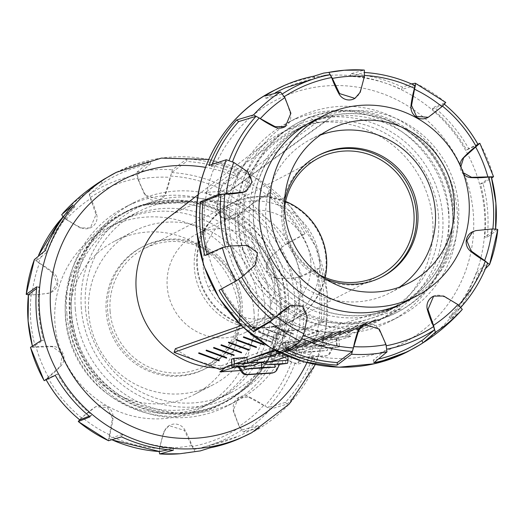<?xml version="1.0" encoding="UTF-8"?>
<svg xmlns="http://www.w3.org/2000/svg" width="524" height="524" viewBox="0 0 524 524"><rect width="100%" height="100%" fill="white"/><g stroke="black" fill="none" stroke-linecap="round" stroke-linejoin="round"><path stroke-width="0.39" stroke-dasharray="2.62 1.97" d="M497.761 229.695L487.274 237.182A111.743 109.385 62.5 0 0 484.733 237.038A144.041 140.995 62.5 0 0 485.047 210.301A144.041 140.995 62.5 0 0 480.456 183.878L491.316 176.955M487.274 237.182L487.274 237.182A146.622 143.524 62.5 0 0 487.582 210.137A146.622 143.524 62.5 0 0 482.945 183.407L491.656 178.114M480.456 183.885L480.456 183.878A111.743 109.385 62.5 0 0 482.945 183.407L482.945 183.407M461.127 310.745L451.066 318.959A146.622 143.524 62.5 0 0 478.746 273.436L485.414 268.701M477.855 144.159L468.705 148.633A146.622 143.524 62.5 0 0 434.023 107.151L445.655 102.462A143 139.98 62.5 0 0 415.29 83.211M411.432 83.925L402.458 87.135A146.622 143.524 62.5 0 0 350.667 73.792L364.298 70.072M463.052 172.625L460.76 166.868M207.111 254.369A144.041 140.995 62.5 0 0 207.288 255.031A111.743 109.385 62.5 0 0 204.792 255.502M207.288 255.031L225.287 246.961L229.06 246.267A111.743 109.385 -117.5 0 1 246.666 245.73A11.587 11.338 -117.5 0 1 254.651 265.229A111.743 109.385 -117.5 0 1 241.682 277.085L238.538 279.312L221.148 288.881A144.041 140.995 62.5 0 0 221.266 289.097M219.032 290.276A111.743 109.385 62.5 0 0 221.148 288.881L221.148 288.881M290.073 305.721A11.587 11.338 -117.5 0 1 306.73 317.564A111.743 109.385 -117.5 0 1 303.245 335L301.752 338.419L286.163 349.37A144.041 140.995 62.5 0 0 287.938 350.189M285.285 351.774A111.743 109.385 62.5 0 0 286.163 349.37L286.163 349.37M363.427 324.625A11.587 11.338 -117.5 0 1 378.714 329.452A111.743 109.385 -117.5 0 1 386.057 345.801L386.574 349.22L373.219 360.237A144.041 140.995 62.5 0 0 379.507 358.848M373.913 362.732A111.743 109.385 62.5 0 0 373.219 360.237L373.219 360.237M417.982 342.951A144.041 140.995 62.5 0 0 421.774 340.58A111.743 109.385 62.5 0 0 421.781 340.593M421.774 340.58L423.163 339.709M432.994 296.453A11.587 11.338 -117.5 0 1 443.108 296.348A111.743 109.385 -117.5 0 1 458.474 305.374L460.589 307.588L449.068 317.328A144.041 140.995 62.5 0 0 476.427 272.329A111.743 109.385 62.5 0 0 478.746 273.436L478.746 273.436M451.066 318.959L451.066 318.959A111.743 109.385 62.5 0 0 449.068 317.328L449.068 317.328M476.427 272.329L487.608 263.159M472.196 231.975A11.587 11.338 -117.5 0 1 475.327 230.901A111.743 109.385 -117.5 0 1 492.835 229.158L495.54 229.433L484.733 237.038M212.279 164.078A144.041 140.995 62.5 0 0 211.31 166.586A111.743 109.385 62.5 0 0 208.991 165.479M275.401 92.735A144.041 140.995 62.5 0 0 265.969 98.335A111.743 109.385 62.5 0 0 264.712 96.069M314.276 77.821A111.743 109.385 62.5 0 0 314.518 78.672A144.041 140.995 62.5 0 0 285.403 87.829M402.458 87.135L402.458 87.135A111.743 109.385 62.5 0 0 401.574 89.538A144.041 140.995 62.5 0 0 350.379 76.347A111.743 109.385 62.5 0 0 350.667 73.792L350.667 73.792M468.705 148.633L468.705 148.633A111.743 109.385 62.5 0 0 466.589 150.028A144.041 140.995 62.5 0 0 432.307 109.025A111.743 109.385 62.5 0 0 434.023 107.151L434.023 107.151M478.071 144.598L466.589 150.028M432.307 109.025L444.221 104.112L442.439 106.084A111.743 109.385 -117.5 0 1 428.678 117.003A11.587 11.338 -117.5 0 1 427.63 117.618M414.851 85.491L401.574 89.538M350.379 76.347L364.304 72.469L364.298 75.417A111.743 109.385 -117.5 0 1 359.654 92.552A11.587 11.338 -117.5 0 1 354.283 98.715M324.841 75.43L314.518 78.672M265.969 98.335L282.095 94.104L284.08 96.802A111.743 109.385 -117.5 0 1 290.316 113.603A11.587 11.338 -117.5 0 1 284.715 126.887M211.31 166.586L228.995 160.75L232.427 162.054A111.743 109.385 -117.5 0 1 247.164 172.114A11.587 11.338 -117.5 0 1 245.507 191.371M438.496 215.58A101.617 99.468 62.5 0 0 292.038 131.871A101.617 99.468 62.5 0 0 239.291 228.503A101.617 99.468 62.5 0 0 385.749 312.212A101.617 99.468 62.5 0 0 438.496 215.58M448.695 210.281A101.617 99.468 62.5 0 0 302.237 126.572A101.617 99.468 62.5 0 0 249.496 223.198A101.617 99.468 62.5 0 0 395.954 306.913A101.617 99.468 62.5 0 0 448.695 210.281M318.225 155.517A68.565 67.118 62.5 0 0 317.478 155.897A68.565 67.118 62.5 0 0 281.892 221.102A68.565 67.118 62.5 0 0 380.712 277.582A68.565 67.118 62.5 0 0 381.459 277.189M284.63 200.607A68.565 67.118 62.5 0 0 283.379 220.322A68.565 67.118 62.5 0 0 325.247 278.768M320.524 135.002A86.395 84.567 62.5 0 0 310.752 139.299A86.395 84.567 62.5 0 0 265.91 221.456A86.395 84.567 62.5 0 0 390.426 292.628A86.395 84.567 62.5 0 0 399.563 287.1M253.609 221.121A101.479 99.337 62.5 0 0 399.871 304.719A101.479 99.337 62.5 0 0 452.546 208.218A101.479 99.337 62.5 0 0 306.285 124.62A101.479 99.337 62.5 0 0 253.609 221.121M402.799 303.291A101.617 99.468 -117.5 0 1 399.936 304.844A101.617 99.468 -117.5 0 1 253.478 221.135A101.617 99.468 -117.5 0 1 306.219 124.502A101.617 99.468 -117.5 0 1 309.134 123.048M310.87 122.243A101.617 99.468 -117.5 0 1 452.677 208.211A101.617 99.468 -117.5 0 1 404.456 302.335M316.64 119.243A101.617 99.468 -117.5 0 1 458.454 205.212A101.617 99.468 -117.5 0 1 410.233 299.335M463.694 174.44A11.587 11.338 -117.5 0 1 460.039 165.243M69.816 323.354A86.395 84.567 -117.5 0 1 114.664 241.197A86.395 84.567 -117.5 0 1 239.18 312.37A86.395 84.567 -117.5 0 1 194.339 394.526A86.395 84.567 -117.5 0 1 69.816 323.354M88.733 313.529A86.395 84.567 -117.5 0 1 133.574 231.372A86.395 84.567 -117.5 0 1 258.09 302.544A86.395 84.567 -117.5 0 1 213.248 384.701A86.395 84.567 -117.5 0 1 88.733 313.529M270.391 302.879A101.479 99.337 -117.5 0 1 217.715 399.38A101.479 99.337 -117.5 0 1 71.454 315.782A101.479 99.337 -117.5 0 1 124.129 219.281A101.479 99.337 -117.5 0 1 270.391 302.879M253.963 311.413A101.479 99.337 -117.5 0 1 201.295 407.914A101.479 99.337 -117.5 0 1 55.033 324.317A101.479 99.337 -117.5 0 1 107.708 227.816A101.479 99.337 -117.5 0 1 253.963 311.413M106.202 312.396A68.565 67.118 -117.5 0 1 141.794 247.19A68.565 67.118 -117.5 0 1 240.621 303.678A68.565 67.118 -117.5 0 1 205.028 368.876A68.565 67.118 -117.5 0 1 106.202 312.396M107.695 311.616A68.565 67.118 -117.5 0 1 143.288 246.418A68.565 67.118 -117.5 0 1 242.108 302.898A68.565 67.118 -117.5 0 1 206.522 368.103A68.565 67.118 -117.5 0 1 107.695 311.616M187.468 202.212L188.961 201.439A107.512 105.245 -117.5 0 1 280.281 300.422A107.512 105.245 -117.5 0 1 224.482 402.661A107.512 105.245 -117.5 0 1 69.522 314.092A107.512 105.245 -117.5 0 1 125.328 211.86A107.512 105.245 -117.5 0 1 144.054 204.353L142.561 205.126A107.512 105.245 -117.5 0 1 187.468 202.212L142.561 205.126M276.305 302.492A107.512 105.245 -117.5 0 1 220.499 404.731A107.512 105.245 -117.5 0 1 65.546 316.162A107.512 105.245 -117.5 0 1 121.345 213.923A107.512 105.245 -117.5 0 1 276.305 302.492M188.961 201.439L144.054 204.353M325.921 258.129A65.828 64.432 62.5 0 0 231.051 203.902A65.828 64.432 62.5 0 0 211.565 219.615A65.828 64.432 62.5 0 0 196.886 266.493A65.828 64.432 62.5 0 0 267.699 327.631A65.828 64.432 62.5 0 0 291.757 320.721A65.828 64.432 62.5 0 0 325.921 258.129M285.626 201.419A65.828 64.432 62.5 0 0 231.647 203.587A65.828 64.432 62.5 0 0 197.483 266.185A65.828 64.432 62.5 0 0 292.353 320.413A65.828 64.432 62.5 0 0 325.155 277.491M319.66 260.526A63.908 62.553 62.5 0 0 275.919 204.255A63.908 62.553 62.5 0 0 208.637 223.132A63.908 62.553 62.5 0 0 194.384 268.648A63.908 62.553 62.5 0 0 263.133 328.004A63.908 62.553 62.5 0 0 319.66 260.526M274.753 279.823A54.856 53.697 62.5 0 0 195.694 234.634A54.856 53.697 62.5 0 0 167.228 286.798A54.856 53.697 62.5 0 0 246.287 331.987A54.856 53.697 62.5 0 0 274.753 279.823M310.791 261.096A54.856 53.697 62.5 0 0 231.732 215.914A54.856 53.697 62.5 0 0 203.26 268.072A54.856 53.697 62.5 0 0 282.318 313.26A54.856 53.697 62.5 0 0 310.791 261.096M214.224 288.049A2.744 2.685 62.5 0 0 211.316 285.501A2.744 2.685 62.5 0 0 208.847 288.397A2.744 2.685 62.5 0 0 211.755 290.951A2.744 2.685 62.5 0 0 214.224 288.049M28.453 294.626L31.165 294.842A111.743 109.385 62.5 0 0 48.673 293.099A11.587 11.338 62.5 0 0 53.455 272.768A111.743 109.385 62.5 0 0 38.717 262.714L36.372 260.867L47.573 251.671A144.041 140.995 -117.5 0 1 74.932 206.672A111.743 109.385 -117.5 0 1 72.934 205.041M41.055 340.593A111.743 109.385 -117.5 0 1 43.544 340.122A144.041 140.995 -117.5 0 1 38.953 313.699A144.041 140.995 -117.5 0 1 39.267 286.962L36.556 288.56M39.267 286.962L39.267 286.962A111.743 109.385 -117.5 0 1 36.726 286.818M104.191 179.136A146.622 143.524 -117.5 0 1 150.087 161.268L137.019 172.062L137.982 179.431L144.709 194.849L159.918 199.716L165.368 193.507L172.455 169.763L186.924 158.883A146.622 143.524 -117.5 0 1 238.715 172.226L223.447 182.902L220.106 190.251L216.694 206.738L221.469 217.742L233.337 218.587L247.577 207.668L253.812 202.153L270.286 192.243A146.622 143.524 -117.5 0 1 304.968 233.724L287.958 242.992L281.106 247.773L268.766 259.066L266.533 271.373L276.757 278.572L293.499 278.034L301.66 276.443L319.208 268.498A146.622 143.524 -117.5 0 1 323.839 295.222A146.622 143.524 -117.5 0 1 323.537 322.273L305.918 329.386L281.041 331.862L277.877 332.95L271.812 342.1L276.259 352.187L290.263 361.567L297.717 364.259L315.009 358.521A146.622 143.524 -117.5 0 1 287.329 404.05L270.463 409.08L248.828 397.31L238.623 397.461L233.108 410.698L239.108 426.359L243.49 432.051L259.288 427.931A146.622 143.524 -117.5 0 1 239.108 438.765M200.351 450.895L195.138 451.629L191.62 445.59L184.428 430.407L169.062 425.626L163.77 431.75L159.565 447.666L159.139 451.498M44.199 380.699L60.371 366.191L62.422 353.982L52.387 346.691L30.497 347.248M108.71 440.789C108.219 440.599 108.481 438.588 109.496 434.769L112.444 418.525L107.486 407.613L95.774 406.69L82.026 417.353L79.596 419.757M62.985 216.844L66.103 219.438L80.316 227.953L90.344 227.894L96.036 214.558L90.495 198.662L88.667 191.64L99.842 181.867M28.407 294.907L31.918 294.999L48.097 293.401L51.188 292.346L57.142 283.255L52.878 273.07L34.44 259.432M319.208 268.498L319.208 268.498A111.743 109.385 -117.5 0 1 316.712 268.969A144.041 140.995 -117.5 0 1 321.31 295.385A144.041 140.995 -117.5 0 1 320.989 322.122A111.743 109.385 -117.5 0 1 323.537 322.273L323.537 322.273M270.286 192.243L270.286 192.243A111.743 109.385 -117.5 0 1 268.57 194.109A144.041 140.995 -117.5 0 1 302.852 235.119L285.462 244.688L282.318 246.915A111.743 109.385 62.5 0 0 269.349 258.771A11.587 11.338 62.5 0 0 277.334 278.27A111.743 109.385 62.5 0 0 294.94 277.733L298.713 277.039L316.712 268.969M320.989 322.122L302.938 329.517L299.132 329.812A111.743 109.385 62.5 0 0 281.617 331.561A11.587 11.338 62.5 0 0 276.836 351.886A111.743 109.385 62.5 0 0 291.573 361.946L295.005 363.25L312.69 357.414A144.041 140.995 -117.5 0 1 285.325 402.419A111.743 109.385 -117.5 0 1 287.329 404.05L287.329 404.05M315.009 358.521L315.009 358.521A111.743 109.385 -117.5 0 1 312.69 357.414L312.69 357.414M285.325 402.419L267.987 407.679L264.764 406.034A111.743 109.385 62.5 0 0 249.404 397.009A11.587 11.338 62.5 0 0 233.684 410.397A111.743 109.385 62.5 0 0 239.92 427.198L241.905 429.896L258.031 425.665A144.041 140.995 -117.5 0 1 238.597 436.171A144.041 140.995 -117.5 0 1 209.482 445.328A111.743 109.385 -117.5 0 1 210.17 447.817M259.288 427.931L259.288 427.931A111.743 109.385 -117.5 0 1 258.031 425.665L258.031 425.665M209.482 445.328L199.159 448.57L193.965 449.31L192.347 446.461A111.743 109.385 62.5 0 0 185.005 430.112A11.587 11.338 62.5 0 0 164.346 431.449A111.743 109.385 62.5 0 0 159.702 448.583L159.663 451.531M173.333 450.208A111.743 109.385 -117.5 0 1 173.621 447.653A144.041 140.995 -117.5 0 1 122.426 434.462A111.743 109.385 -117.5 0 1 121.542 436.865M168.125 449.769L173.621 447.653M122.426 434.462L109.149 438.509L109.542 435.654A111.743 109.385 62.5 0 0 113.02 418.224A11.587 11.338 62.5 0 0 95.322 406.997A111.743 109.385 62.5 0 0 81.561 417.916L79.746 419.855M89.977 416.849A111.743 109.385 -117.5 0 1 91.693 414.975A144.041 140.995 -117.5 0 1 57.411 373.972A111.743 109.385 -117.5 0 1 55.295 375.367M89.178 416.18L91.693 414.975M57.411 373.972L45.929 379.402L47.972 377.745A111.743 109.385 62.5 0 0 60.948 365.89A11.587 11.338 62.5 0 0 52.963 346.39A111.743 109.385 62.5 0 0 35.35 346.921L32.684 347.045L43.544 340.115M302.852 235.119L302.852 235.119A111.743 109.385 -117.5 0 1 304.968 233.724L304.968 233.724M186.924 158.883L186.924 158.883A111.743 109.385 -117.5 0 1 186.642 161.438A144.041 140.995 -117.5 0 1 237.837 174.63A111.743 109.385 -117.5 0 1 238.715 172.226L238.715 172.226M100.968 181.16A111.743 109.385 -117.5 0 1 102.226 183.42A144.041 140.995 -117.5 0 1 106.018 181.049A144.041 140.995 -117.5 0 1 150.781 163.763A111.743 109.385 -117.5 0 1 150.087 161.268L150.087 161.268M45.254 250.564A111.743 109.385 -117.5 0 1 47.573 251.671L47.573 251.671M36.372 260.867L36.392 260.841A140.373 137.406 -117.5 0 1 38.593 255.293L36.372 260.867M74.932 206.672L65.153 214.44M64.596 215.043L63.411 216.412L65.526 218.626A111.743 109.385 62.5 0 0 80.892 227.652A11.587 11.338 62.5 0 0 96.612 214.264A111.743 109.385 62.5 0 0 90.377 197.456L89.493 194.194L102.226 183.42M150.781 163.763L137.426 174.78L137.943 178.199A111.743 109.385 62.5 0 0 145.286 194.548A11.587 11.338 62.5 0 0 165.944 193.212A111.743 109.385 62.5 0 0 170.595 176.077L171.702 172.56L186.642 161.438M237.837 174.63L222.248 185.581L220.755 189A111.743 109.385 62.5 0 0 217.27 206.436A11.587 11.338 62.5 0 0 234.975 217.657A111.743 109.385 62.5 0 0 248.73 206.744L251.618 204.203L268.57 194.109M85.504 308.42A101.617 99.468 -117.5 0 1 138.251 211.788A101.617 99.468 -117.5 0 1 284.709 295.497A101.617 99.468 -117.5 0 1 231.962 392.129A101.617 99.468 -117.5 0 1 85.504 308.42M264.744 305.872A101.617 99.468 62.5 0 0 118.293 222.156A101.617 99.468 62.5 0 0 65.546 318.788A101.617 99.468 62.5 0 0 212.004 402.498A101.617 99.468 62.5 0 0 264.744 305.872M336.27 339.414L338.838 338.583L326.125 339.303L326.531 344.772L323.498 345.735L323.092 340.273L336.27 339.414L336.67 344.877L282.908 348.368L283.982 350.818L304.215 349.508L296.649 349.711L296.853 352.442L327.566 350.451L310.188 352.089L296.853 352.442M296.649 349.711L291.848 350.019L295.353 355.285A5.482 5.384 72.3 0 0 300.213 357.715L325.018 356.104A5.482 5.384 72.3 0 0 329.472 353.071L332.17 347.405L327.369 347.72L327.566 350.451M291.848 350.019L292.857 349.698L296.361 354.964A5.482 5.384 -107.7 0 0 301.221 357.394L326.026 355.783A5.482 5.384 -107.7 0 0 330.48 352.75L333.179 347.084L332.17 347.405M283.982 350.818L292.857 349.698M327.369 347.72L317.511 348.643L337.744 347.333L336.67 344.877M333.179 347.084L339.447 346.783L337.744 347.333M326.531 344.772L299.106 346.547L298.706 341.085L285.03 342.1L282.502 342.899L295.674 342.048L296.08 347.51L299.106 346.547M298.706 341.085L295.674 342.048M323.092 340.273L326.125 339.303M282.502 342.899L282.908 348.368M317.511 348.643L309.789 346.626L304.215 349.508M309.789 346.626L310.188 352.089M275.709 350.582L333.703 332.118L342.198 331.463L350.661 336.401L326.465 337.973L334.129 331.98L342.198 331.463L350.661 336.401L326.465 337.973L334.129 331.98L342.198 331.463L235.59 365.379L244.06 370.324L240.614 370.547L244.06 370.324L272.277 361.344L244.06 370.324L235.59 365.379L227.527 365.903L225.648 367.37L227.521 365.909L247.328 359.608L247.171 357.479L244.138 358.449L244.544 363.911L271.963 362.13L271.563 356.667L285.239 355.652L287.768 354.846L274.596 355.704L274.943 360.492M350.661 336.401L288.017 356.333L350.661 336.401M333.703 332.118L227.527 365.903L235.597 365.385M326.465 337.973L280.012 352.75L326.465 337.973M248.081 362.916L234.215 367.324L248.081 362.916M272.722 372.911A5.482 5.384 72.3 0 0 275.912 370.114L278.617 364.449L279.626 364.128M279.502 364.39L278.617 364.449M231.477 359.189L244.138 358.449M271.963 362.13L274.995 361.167M247.577 362.949L244.544 363.911M271.563 356.667L274.596 355.704M287.768 354.846L287.879 356.379M71.552 313.287A106.968 104.708 -117.5 0 1 127.077 211.565A106.968 104.708 -117.5 0 1 281.237 299.682A106.968 104.708 -117.5 0 1 225.72 401.397A106.968 104.708 -117.5 0 1 71.552 313.287M70.059 314.059A106.968 104.708 -117.5 0 1 125.583 212.344A106.968 104.708 -117.5 0 1 279.744 300.462A106.968 104.708 -117.5 0 1 224.226 402.177A106.968 104.708 -117.5 0 1 70.059 314.059M75.312 309.193A111.769 109.405 -117.5 0 1 133.319 202.912A111.769 109.405 -117.5 0 1 294.403 294.979A111.769 109.405 -117.5 0 1 236.396 401.26A111.769 109.405 -117.5 0 1 75.312 309.193M66.849 313.588A111.769 109.405 -117.5 0 1 124.863 207.308A111.769 109.405 -117.5 0 1 285.947 299.381A111.769 109.405 -117.5 0 1 227.933 405.661A111.769 109.405 -117.5 0 1 66.849 313.588M167.726 218.115A83.65 81.888 -117.5 0 1 228.078 202.271A83.65 81.888 -117.5 0 1 300.193 279.443A83.65 81.888 -117.5 0 1 291.383 324.087A83.65 81.888 -117.5 0 1 243.726 364.37A83.65 81.888 -117.5 0 1 225.025 367.861M81.358 308.8A105.593 103.366 -117.5 0 1 197.325 197.961A105.593 103.366 -117.5 0 1 288.357 295.372A105.593 103.366 -117.5 0 1 277.235 351.735A105.593 103.366 -117.5 0 1 164.582 404.816A105.593 103.366 -117.5 0 1 81.358 308.8M238.053 224.619A111.769 109.405 -117.5 0 1 296.067 118.339A111.769 109.405 -117.5 0 1 457.151 210.412A111.769 109.405 -117.5 0 1 399.137 316.692A111.769 109.405 -117.5 0 1 238.053 224.619M229.597 229.021A111.769 109.405 -117.5 0 1 287.604 122.74A111.769 109.405 -117.5 0 1 448.688 214.807A111.769 109.405 -117.5 0 1 390.681 321.088A111.769 109.405 -117.5 0 1 229.597 229.021M244.256 223.538A106.968 104.708 -117.5 0 1 299.774 121.823A106.968 104.708 -117.5 0 1 453.941 209.941A106.968 104.708 -117.5 0 1 398.417 311.656A106.968 104.708 -117.5 0 1 244.256 223.538M242.763 224.318A106.968 104.708 -117.5 0 1 298.28 122.603A106.968 104.708 -117.5 0 1 452.448 210.714A106.968 104.708 -117.5 0 1 396.923 312.435A106.968 104.708 -117.5 0 1 242.763 224.318M241.256 325.535L272.853 314.38A105.593 103.366 -117.5 0 1 225.687 233.796A105.593 103.366 -117.5 0 1 265.471 142.96A105.593 103.366 -117.5 0 1 280.497 133.384A105.593 103.366 -117.5 0 1 316.692 122.518L213.923 197.325M213.956 197.306L222.032 196.782L229.617 190.828L205.421 192.4L213.956 197.306M221.993 196.808L324.815 121.994A105.593 103.366 -117.5 0 1 432.686 220.375A105.593 103.366 -117.5 0 1 398.915 306.206L284.375 341.622M235.643 228.628A105.593 103.366 -117.5 0 1 290.453 128.216A105.593 103.366 -117.5 0 1 442.642 215.2A105.593 103.366 -117.5 0 1 387.832 315.612A105.593 103.366 -117.5 0 1 235.643 228.628M324.815 121.994L316.692 122.518M319.575 274.838A66.103 64.701 -117.5 0 1 284.309 220.945A66.103 64.701 -117.5 0 1 284.584 207.504M110.119 311.459A66.103 64.701 62.5 0 0 205.382 365.909A66.103 64.701 62.5 0 0 239.691 303.055A66.103 64.701 62.5 0 0 144.428 248.605A66.103 64.701 62.5 0 0 110.119 311.459M272.853 314.38L273.364 314.118C287.349 323.446 302.617 329.144 319.175 331.201L221.174 365.778M274.432 349.901L318.088 334.266L272.277 317.184L243.352 327.539M272.277 317.184L273.364 314.118M219.897 369.433L221.2 365.772C204.314 364.625 189.046 358.927 175.389 348.689M226.722 357.689L226.447 358.233M226.623 357.722L206.266 350.13M241.61 352.351L241.335 352.901M241.518 352.383L221.154 344.792M256.498 347.019L256.223 347.569M256.406 347.052L236.049 339.46M251.985 335.033L271.209 342.198L271.393 341.687L271.118 342.231L252.142 335.157M250.924 334.174L271.393 341.687M271.301 341.72L250.937 334.129M286.189 336.388L286.006 336.899L265.648 329.308L265.923 328.758L286.281 336.356L265.832 328.79M265.923 328.758L265.74 329.275L286.104 336.866L286.281 336.356M293.637 333.723L293.453 334.233L273.096 326.642L273.371 326.092L293.728 333.683L273.273 326.125M273.371 326.092L273.187 326.609L293.545 334.201L293.728 333.683M278.742 339.054L278.565 339.565L258.201 331.974L258.476 331.43L278.84 339.021L258.384 331.463M258.476 331.43L258.293 331.941L278.657 339.532L278.84 339.021M263.945 344.353L263.67 344.897M263.854 344.386L243.496 336.794M249.057 349.685L248.782 350.235M248.966 349.718L228.602 342.126M234.163 355.017L233.887 355.567M234.071 355.056L213.713 347.458M219.274 360.355L218.999 360.898M219.183 360.388L198.819 352.796M231.87 365.143L235.892 363.702M318.088 334.266L319.175 331.201M333.559 332.177A105.593 103.366 -117.5 0 1 318.658 331.469M341.766 331.6L235.558 365.398M241.774 364.442L356.313 329.026A105.593 103.366 -117.5 0 1 341.687 331.653M356.313 329.026L369.374 324.657L379.992 319.666L390.852 312.848L398.915 306.206M400.952 308.839L358.351 331.653L243.621 367.894L286.222 345.074L400.952 308.839L399.432 305.937M286.222 345.074L284.401 341.615C274.805 351.244 263.559 358.102 250.662 362.202L241.8 364.435L243.621 367.894M358.351 331.653L356.831 328.758M297.115 344.235L297.37 344.72L278.441 354.859L278.185 354.375L297.226 344.202L278.185 354.375M278.29 354.342L278.545 354.827L297.481 344.687L297.226 344.202M314.518 338.74L314.773 339.224L295.837 349.364L295.582 348.879L314.623 338.707L295.582 348.879M295.693 348.846L295.949 349.331L314.878 339.192L314.623 338.707M331.915 333.244L332.17 333.729L313.241 343.868L312.985 343.384L332.026 333.212L312.985 343.384M313.09 343.351L313.345 343.836L332.281 333.696L332.026 333.212M349.318 327.749L349.574 328.234L330.637 338.373L330.382 337.888L349.318 327.749L330.382 337.888M330.493 337.856L330.749 338.34L349.678 328.194L349.423 327.71M366.715 322.253L366.97 322.738L348.041 332.878L347.785 332.393L366.715 322.253L347.785 332.393M347.89 332.36L348.146 332.845L367.082 322.699L366.826 322.214M375.413 319.502L375.669 319.987L356.739 330.127L356.484 329.642L375.525 319.47L356.484 329.642M356.589 329.609L356.844 330.094L375.78 319.954L375.525 319.47M358.016 324.998L358.272 325.483L339.336 335.622L339.08 335.137L358.128 324.965L339.08 335.137M339.192 335.105L339.447 335.589L358.377 325.45L358.128 324.965M340.613 330.493L340.869 330.978L321.939 341.124L321.684 340.633L340.724 330.461L321.684 340.633M321.788 340.6L322.044 341.085L340.98 330.945L340.724 330.461M323.216 335.989L323.472 336.474L304.536 346.619L304.28 346.135L323.216 335.989L304.28 346.135M304.392 346.095L304.647 346.58L323.577 336.441L323.328 335.956M305.813 341.484L306.068 341.969L287.139 352.115L286.883 351.63L305.924 341.452L286.883 351.63M286.988 351.591L287.244 352.076L306.18 341.936L305.924 341.452M288.416 346.986L288.672 347.471L269.736 357.61L269.48 357.126L288.416 346.986L269.48 357.126M269.591 357.086L269.847 357.578L288.776 347.432L288.528 346.947M224.134 367.914A83.65 81.888 -117.5 0 1 215.94 367.953M317.249 122.157L308.708 117.252L332.904 115.68L325.312 121.633L316.83 122.459M308.708 117.252L205.421 192.4M325.312 121.633L324.893 121.935M332.904 115.68L229.617 190.828M407.58 351.709A146.733 143.635 62.5 0 0 484.451 211.807A146.733 143.635 62.5 0 0 272.257 91.307M473.303 213.327A137.137 134.236 -117.5 0 1 349.855 358.285A137.137 134.236 -117.5 0 1 204.478 230.763A137.137 134.236 -117.5 0 1 327.932 85.798A137.137 134.236 -117.5 0 1 473.303 213.327M493.503 176.752A143 139.98 62.5 0 0 479.801 143.301M246.666 245.73L247.243 245.429M254.651 265.229L255.234 264.934M306.73 317.564L307.306 317.262M378.714 329.452L379.291 329.151M443.108 296.348L443.684 296.047M475.327 230.901L475.903 230.599M495.54 229.433A140.373 137.406 62.5 0 0 495.58 229.086M428.678 117.003L429.254 116.701M364.861 72.508A140.373 137.406 62.5 0 0 364.304 72.469L364.861 72.502M359.654 92.552L360.23 92.25M282.626 93.763A140.373 137.406 62.5 0 0 282.095 94.104M290.316 113.603L290.892 113.302M229.158 160.318A140.373 137.406 62.5 0 0 228.995 160.75M247.164 172.114L247.741 171.813M301.752 338.419A140.373 137.406 62.5 0 0 302.106 338.583M460.589 307.588A140.373 137.406 62.5 0 0 461.002 307.143M386.057 345.801A137.092 134.196 62.5 0 0 386.398 345.735M386.574 349.22A140.373 137.406 62.5 0 0 387.157 349.102M35.35 346.921A137.092 134.196 -117.5 0 1 30.778 321.042A137.092 134.196 -117.5 0 1 31.165 294.842M305.918 329.386A143 139.98 -117.5 0 1 297.717 364.259M270.463 409.08A143 139.98 -117.5 0 1 243.49 432.051M195.138 451.629A143 139.98 -117.5 0 1 179.686 453.764M116.42 172.291A146.733 143.635 -117.5 0 1 327.186 293.532A146.733 143.635 -117.5 0 1 251.743 432.693M306.933 362.654A137.137 134.236 62.5 0 0 319.522 293.237A137.137 134.236 62.5 0 0 205.46 167.379M48.49 377.247A135.985 133.109 -117.5 0 1 36.104 346.986M109.496 434.769A135.985 133.109 -117.5 0 1 82.026 417.353M191.62 445.59A135.985 133.109 -117.5 0 1 159.565 447.666M263.5 405.583A135.985 133.109 -117.5 0 1 239.108 426.359M297.684 330.022A135.985 133.109 -117.5 0 1 290.263 361.567M61.694 214.611A143 139.98 -117.5 0 1 88.667 191.64M137.019 172.062A143 139.98 -117.5 0 1 172.455 169.763M223.447 182.902A143 139.98 -117.5 0 1 253.812 202.153M287.958 242.992A143 139.98 -117.5 0 1 301.66 276.443M31.918 294.999A135.985 133.109 -117.5 0 1 39.339 263.454M66.103 219.438A135.985 133.109 -117.5 0 1 90.495 198.662M137.982 179.431A135.985 133.109 -117.5 0 1 170.038 177.348M220.106 190.251A135.985 133.109 -117.5 0 1 247.577 207.668M281.106 247.773A135.985 133.109 -117.5 0 1 293.499 278.034M298.713 277.039A140.373 137.406 -117.5 0 1 303.285 303.121A140.373 137.406 -117.5 0 1 302.938 329.517M294.94 277.733A137.092 134.196 -117.5 0 1 299.518 303.612A137.092 134.196 -117.5 0 1 299.132 329.812M281.617 331.561L281.041 331.862M276.836 351.886L276.259 352.187M249.404 397.009L248.828 397.31M233.684 410.397L233.108 410.698M185.005 430.112L184.428 430.407M164.346 431.449L163.77 431.75M113.02 418.224L112.444 418.525M95.322 406.997L94.746 407.299M60.948 365.89L60.371 366.191M52.963 346.39L52.387 346.691M32.684 347.045A140.373 137.406 -117.5 0 1 32.364 345.866L32.665 347.078M48.673 293.099L48.097 293.401M53.455 272.768L52.878 273.07M59.553 220.833A140.373 137.406 -117.5 0 1 63.411 216.412M80.892 227.652L80.316 227.953M96.612 214.264L96.036 214.558M89.493 194.194A140.373 137.406 -117.5 0 1 137.426 174.78M145.286 194.548L144.709 194.849M165.944 193.212L165.368 193.507M171.702 172.56A140.373 137.406 -117.5 0 1 222.248 185.581M217.27 206.436L216.694 206.738M234.975 217.657L234.398 217.958M251.618 204.203A140.373 137.406 -117.5 0 1 285.462 244.688M269.349 258.771L268.766 259.066M295.005 363.25A140.373 137.406 -117.5 0 1 267.987 407.679M241.905 429.896A140.373 137.406 -117.5 0 1 193.965 449.31M291.573 361.946A137.092 134.196 -117.5 0 1 264.764 406.034M277.334 278.27L276.757 278.572M248.73 206.744A137.092 134.196 -117.5 0 1 282.318 246.915M170.595 176.077A137.092 134.196 -117.5 0 1 220.755 189M90.377 197.456A137.092 134.196 -117.5 0 1 137.943 178.199M38.717 262.714A137.092 134.196 -117.5 0 1 65.526 218.626M46.171 379.828A140.373 137.406 -117.5 0 1 45.929 379.402L46.145 379.841M81.561 417.916A137.092 134.196 -117.5 0 1 47.972 377.745M239.92 427.198A137.092 134.196 -117.5 0 1 192.347 446.461M159.702 448.583A137.092 134.196 -117.5 0 1 109.542 435.654M112.581 440.075A140.373 137.406 -117.5 0 1 109.149 438.509M330.48 352.75L329.472 353.071M296.361 354.964L295.353 355.285M301.221 357.394L300.213 357.715M326.026 355.783L325.018 356.104M336.611 338.622L337.214 346.822M288.22 341.766L288.822 349.96M285.03 342.1L285.632 350.294M338.792 338.609L339.395 346.809M275.912 370.114L276.927 369.793M233.658 359.123L234.261 367.324M282.043 355.986L282.652 364.187M285.239 355.652L285.842 363.853M292.038 131.871L302.237 126.572M317.478 155.897L318.972 155.124M380.712 277.582L382.206 276.81M310.752 139.299L329.662 129.474M399.871 304.719L401.063 304.103M306.219 124.502L311.996 121.503M306.285 124.62L307.477 124.005M390.426 292.628L409.336 282.803M399.936 304.844L405.707 301.844M385.749 312.212L395.954 306.913M459.404 308.957L461.015 307.156M133.574 231.372L114.664 241.197M217.715 399.38L201.295 407.914M143.288 246.418L141.794 247.19M224.482 402.661L220.499 404.731M125.328 211.86L121.345 213.923M206.522 368.103L205.028 368.876M124.129 219.281L107.708 227.816M213.248 384.701L194.339 394.526M231.051 203.902L231.647 203.587M208.637 223.132L211.565 219.615M195.694 234.634L231.732 215.914M246.287 331.987L282.318 313.26M263.133 328.004L267.699 327.631M291.757 320.721L292.353 320.413M208.703 159.44L253.223 176.129L290.257 206.351L315.874 246.876L327.349 293.375L325.764 329.799L315.297 364.56M278.493 332.629L277.877 332.95M239.285 397.113L238.623 397.461M169.717 425.285L169.062 425.626M96.37 406.382L95.774 406.69M100.837 184.291L106.018 181.049M138.251 211.788L118.293 222.156M231.962 392.129L212.004 402.498M199.159 448.57L238.597 436.171M233.927 218.279L233.337 218.587M160.573 199.375L159.918 199.716M91.006 227.547L90.344 227.894M51.804 292.025L51.188 292.346M109.11 438.503L112.568 440.075M327.284 355.547L326.275 355.868M338.838 338.583L339.447 346.783M127.077 211.565L125.583 212.344M133.319 202.912L124.863 207.308M228.078 202.271L197.325 197.961M296.067 118.339L287.604 122.74M299.774 121.823L298.28 122.603M198.151 194.725L265.471 142.96M290.453 128.216L280.497 133.384M379.572 275.395L205.382 365.909M318.618 158.091L144.428 248.605M387.832 315.612L378.374 320.524M243.726 364.37L250.662 362.202M398.417 311.656L396.923 312.435M399.137 316.692L390.681 321.088M291.383 324.087L277.235 351.735M236.396 401.26L227.933 405.661M225.72 401.397L224.226 402.177"/><path stroke-width="0.79" d="M495.58 229.086A140.373 137.406 62.5 0 0 495.887 203.03A140.373 137.406 62.5 0 0 491.316 176.955L488.65 177.079A111.743 109.385 -117.5 0 1 471.037 177.61A11.587 11.338 -117.5 0 1 463.694 174.44M364.298 70.072A143 139.98 62.5 0 0 344.314 70.236L364.337 70.072L364.435 76.334L360.23 92.25L354.938 98.374L339.572 93.593L332.38 78.41L328.862 72.371L323.649 73.105L313.83 76.183A146.622 143.524 62.5 0 0 284.892 85.235A146.622 143.524 62.5 0 0 264.712 96.069L280.51 91.949L284.892 97.641L290.892 113.302L285.377 126.539L275.172 126.69L253.537 114.92L236.671 119.95A146.622 143.524 62.5 0 0 208.991 165.479L226.283 159.741L233.737 162.433L247.741 171.813L252.188 181.92L246.123 191.05L242.959 192.138L218.082 194.614L200.463 201.727A146.622 143.524 62.5 0 0 200.161 228.778A146.622 143.524 62.5 0 0 204.792 255.502L222.34 247.557L230.501 245.966L247.243 245.429L257.481 252.666L255.234 264.934L242.894 276.227L236.042 281.008L219.032 290.276A146.622 143.524 62.5 0 0 253.714 331.757L270.188 321.847L276.423 316.332L290.663 305.413L302.551 306.278L307.306 317.262L303.894 333.749L300.553 341.098L285.285 351.774A146.622 143.524 62.5 0 0 337.076 365.117L351.545 354.237L358.632 330.493L364.082 324.284L379.291 329.151L386.018 344.569L386.981 351.938L373.913 362.732A146.622 143.524 62.5 0 0 419.809 344.864A146.622 143.524 62.5 0 0 423.032 342.84L435.333 332.36L433.505 325.339L427.964 309.442L433.656 296.106L443.684 296.047L457.897 304.562L462.306 309.389L461.127 310.745C450.116 322.856 437.795 333.316 424.158 342.133M485.414 268.701L489.593 264.502L497.761 229.695C497.872 229.243 495.979 229.014 492.082 229.001L475.903 230.599L472.812 231.654L466.858 240.732L471.122 250.931L484.661 260.546A135.985 133.109 62.5 0 0 492.082 229.001M489.56 264.568L484.661 260.546M491.656 178.114L493.543 176.686L479.866 143.288L477.855 144.159M415.29 83.211L445.734 102.462L441.974 106.647L428.226 117.311L416.488 116.367L411.556 105.475L414.504 89.231C415.519 85.419 415.781 83.408 415.29 83.211L411.432 83.925M460.76 166.868L463.629 157.809L479.801 143.301M493.503 176.752L471.613 177.309L463.052 172.625M200.463 201.727L200.463 201.727A111.743 109.385 62.5 0 0 203.011 201.878A144.041 140.995 62.5 0 0 202.69 228.615A144.041 140.995 62.5 0 0 207.111 254.369M246.123 191.05L245.507 191.371A11.587 11.338 -117.5 0 1 242.383 192.439A111.743 109.385 -117.5 0 1 224.868 194.188L221.062 194.483L203.011 201.878M221.266 289.097A144.041 140.995 62.5 0 0 255.43 329.891A111.743 109.385 62.5 0 0 253.714 331.757L253.714 331.757M255.43 329.891L272.382 319.797L275.27 317.256A111.743 109.385 -117.5 0 1 289.025 306.344A11.587 11.338 -117.5 0 1 290.073 305.721L290.663 305.413M287.938 350.189A144.041 140.995 62.5 0 0 337.358 362.562A111.743 109.385 62.5 0 0 337.076 365.117L337.076 365.117M337.358 362.562L352.298 351.44L353.405 347.923A111.743 109.385 -117.5 0 1 358.056 330.788A11.587 11.338 -117.5 0 1 363.427 324.625L364.082 324.284M421.781 340.593A111.743 109.385 62.5 0 0 423.032 342.84L423.032 342.84M379.507 358.848A144.041 140.995 62.5 0 0 417.982 342.951L423.163 339.709L434.507 329.806L433.623 326.544A111.743 109.385 -117.5 0 1 427.388 309.736A11.587 11.338 -117.5 0 1 432.994 296.453L433.656 296.106M461.002 307.143A140.373 137.406 62.5 0 0 464.447 303.167A140.373 137.406 62.5 0 0 487.608 263.159L485.283 261.286A111.743 109.385 -117.5 0 1 470.545 251.232A11.587 11.338 -117.5 0 1 472.196 231.975L472.812 231.654M236.671 119.95L236.671 119.95A111.743 109.385 62.5 0 0 238.675 121.581A144.041 140.995 62.5 0 0 212.279 164.078M354.938 98.374L354.283 98.715A11.587 11.338 -117.5 0 1 338.995 93.888A111.743 109.385 -117.5 0 1 331.653 77.539L330.035 74.69L324.841 75.43L285.403 87.829A144.041 140.995 62.5 0 0 275.401 92.735M313.83 76.183L313.83 76.183A111.743 109.385 62.5 0 0 314.276 77.821M460.039 165.243A11.587 11.338 -117.5 0 1 463.052 158.11A111.743 109.385 -117.5 0 1 476.028 146.255L478.071 144.598A140.373 137.406 62.5 0 0 444.391 104.256M428.226 117.311L427.63 117.618A11.587 11.338 -117.5 0 1 410.98 105.776A111.743 109.385 -117.5 0 1 414.458 88.346L414.851 85.491A140.373 137.406 62.5 0 0 364.861 72.508M285.377 126.539L284.715 126.887A11.587 11.338 -117.5 0 1 274.596 126.991A111.743 109.385 -117.5 0 1 259.236 117.966L256.013 116.321L238.675 121.581M381.459 277.189A68.565 67.118 62.5 0 0 416.305 212.384A68.565 67.118 62.5 0 0 318.225 155.517M325.247 278.768A68.565 67.118 62.5 0 0 382.206 276.81A68.565 67.118 62.5 0 0 417.798 211.604A68.565 67.118 62.5 0 0 318.972 155.124A68.565 67.118 62.5 0 0 284.63 200.607M399.563 287.1A86.395 84.567 62.5 0 0 435.267 210.471A86.395 84.567 62.5 0 0 320.524 135.002M454.184 200.646A86.395 84.567 62.5 0 0 329.662 129.474A86.395 84.567 62.5 0 0 284.82 211.631A86.395 84.567 62.5 0 0 409.336 282.803A86.395 84.567 62.5 0 0 454.184 200.646M270.037 212.587A101.479 99.337 62.5 0 0 416.292 296.184A101.479 99.337 62.5 0 0 468.967 199.683A101.479 99.337 62.5 0 0 322.705 116.086A101.479 99.337 62.5 0 0 270.037 212.587M309.134 123.048A101.617 99.468 -117.5 0 1 310.87 122.243M404.456 302.335A101.617 99.468 -117.5 0 1 402.799 303.291M410.233 299.335A101.617 99.468 -117.5 0 1 405.707 301.844A101.617 99.468 -117.5 0 1 259.256 218.128A101.617 99.468 -117.5 0 1 311.996 121.503A101.617 99.468 -117.5 0 1 316.64 119.243M325.155 277.491A65.828 64.432 62.5 0 0 326.518 257.815A65.828 64.432 62.5 0 0 285.626 201.419M36.556 288.56L28.453 294.626M30.53 347.36L41.055 340.593A146.622 143.524 -117.5 0 1 36.418 313.863A146.622 143.524 -117.5 0 1 36.726 286.818L26.239 294.305L28.407 294.907M315.297 364.56L289.202 404.05L251.743 432.693L239.108 438.765A146.622 143.524 -117.5 0 1 210.17 447.817L200.351 450.895L179.686 453.764A143 139.98 -117.5 0 1 159.702 453.928L173.333 450.208A146.622 143.524 -117.5 0 1 121.542 436.865L108.547 440.717M79.596 419.757L78.345 421.538L89.977 416.849A146.622 143.524 -117.5 0 1 55.295 375.367L44.173 380.653M159.139 451.498L159.702 453.928M34.388 259.57L45.254 250.564A146.622 143.524 -117.5 0 1 72.934 205.041L61.694 214.611L62.985 216.844M62.873 213.255C73.884 201.144 86.205 190.684 99.842 181.867L100.968 181.16A146.622 143.524 -117.5 0 1 104.191 179.136L116.42 172.291A146.733 143.635 -117.5 0 0 39.549 312.193A146.733 143.635 -117.5 0 0 251.743 432.693M159.663 451.531L168.125 449.769M112.568 440.075L159.696 451.531A140.373 137.406 -117.5 0 1 112.581 440.075M79.746 419.855L89.178 416.18M65.153 214.44L59.553 220.833A140.373 137.406 -117.5 0 0 38.593 255.293L59.553 220.833M288.017 356.333L272.277 361.344L288.017 356.333M225.648 367.37L219.864 371.896L240.614 370.547L219.864 371.896L234.215 367.324L219.864 371.896L225.648 367.37M280.012 352.75L248.081 362.916L280.012 352.75M247.171 357.479L233.999 358.337L234.405 363.8L288.167 360.316L287.493 363.322L267.26 364.639L274.825 364.435L275.028 367.167L244.308 369.158L261.686 367.521L275.028 367.167M274.825 364.435L279.626 364.128L276.927 369.793A5.482 5.384 -107.7 0 1 272.473 372.826L247.669 374.437A5.482 5.384 -107.7 0 1 242.809 372.001L239.304 366.741L244.105 366.427L244.308 369.158M273.731 372.59L272.722 372.911A5.482 5.384 72.3 0 1 271.458 373.147L246.66 374.758A5.482 5.384 72.3 0 1 241.8 372.328L238.296 367.062L239.304 366.741M287.493 363.322L279.502 364.39M244.105 366.427L253.963 365.497L233.73 366.813L234.405 363.8M238.296 367.062L232.034 367.363L233.73 366.813M274.943 360.492L274.995 361.167M247.577 362.949L247.328 359.608L275.709 350.582M233.999 358.337L231.477 359.189M287.879 356.379L288.167 360.316M253.963 365.497L261.286 362.058L267.26 364.639M261.286 362.058L261.686 367.521M215.94 367.953A83.65 81.888 -117.5 0 1 136.214 290.08A83.65 81.888 -117.5 0 1 167.726 218.115L198.151 194.725M284.584 207.504A66.103 64.701 -117.5 0 1 318.618 158.091A66.103 64.701 -117.5 0 1 413.881 212.541A66.103 64.701 -117.5 0 1 379.572 275.395A66.103 64.701 -117.5 0 1 319.575 274.838M243.352 327.539L174.086 352.351L175.389 348.689L241.256 325.535M174.086 352.351L219.897 369.433L231.87 365.143M226.538 358.2L206.083 350.641L206.358 350.091L226.722 357.689L226.538 358.2L206.174 350.608L206.358 350.091M241.426 352.868L220.977 345.309L221.252 344.759L241.61 352.351L241.426 352.868L221.069 345.277L221.252 344.759M256.321 347.53L235.866 339.971L236.141 339.428L256.498 347.019L256.321 347.53L235.957 339.938L236.141 339.428M252.142 335.157L250.754 334.639L250.924 334.174M250.989 334.22L250.852 334.607L251.985 335.033M263.762 344.864L243.313 337.305L243.588 336.762L263.945 344.353L263.762 344.864L243.405 337.273L243.588 336.762M248.874 350.202L228.418 342.644L228.693 342.093L249.057 349.685L248.874 350.202L228.516 342.604L228.693 342.093M233.979 355.534L213.53 347.975L213.805 347.425L234.163 355.017L233.979 355.534L213.622 347.943L213.805 347.425M219.091 360.866L198.635 353.307L198.91 352.763L219.274 360.355L219.091 360.866L198.734 353.274L198.91 352.763M235.892 363.702L274.432 349.901M225.025 367.861A83.65 81.888 -117.5 0 1 224.134 367.914M492.855 228.995A137.092 134.196 62.5 0 0 493.222 202.958A137.092 134.196 62.5 0 0 488.65 177.079M222.34 247.557A143 139.98 62.5 0 0 236.042 281.008M270.188 321.847A143 139.98 62.5 0 0 300.553 341.098M351.545 354.237A143 139.98 62.5 0 0 386.981 351.938M435.333 332.36A143 139.98 62.5 0 0 462.306 309.389M489.613 264.43A143 139.98 62.5 0 0 497.761 229.695M407.58 351.709L374.306 363.774L338.995 367.206L303.802 361.802L270.843 347.903L242.101 326.354L219.32 298.457L203.862 265.891L196.651 230.626C191.424 174.02 222.431 116.793 272.257 91.307L272.257 91.307A146.733 143.635 62.5 0 0 196.814 230.468A146.733 143.635 62.5 0 0 407.58 351.709L419.809 344.864M433.505 325.339A135.985 133.109 62.5 0 0 457.897 304.562M353.962 346.652A135.985 133.109 62.5 0 0 386.018 344.569M276.423 316.332A135.985 133.109 62.5 0 0 303.894 333.749M230.501 245.966A135.985 133.109 62.5 0 0 242.894 276.227M323.649 73.105L344.314 70.236A143 139.98 62.5 0 0 328.862 72.371M280.51 91.949A143 139.98 62.5 0 0 253.537 114.92M226.283 159.741A143 139.98 62.5 0 0 218.082 194.614M487.896 177.014A135.985 133.109 62.5 0 0 475.51 146.753M441.974 106.647A135.985 133.109 62.5 0 0 414.504 89.231M364.435 76.334A135.985 133.109 62.5 0 0 332.38 78.41M284.892 97.641A135.985 133.109 62.5 0 0 260.5 118.417M233.737 162.433A135.985 133.109 62.5 0 0 226.316 193.978M221.062 194.483A140.373 137.406 62.5 0 0 220.715 220.879A140.373 137.406 62.5 0 0 225.241 246.791M224.868 194.188A137.092 134.196 62.5 0 0 224.482 220.388A137.092 134.196 62.5 0 0 229.027 246.149M289.025 306.344L289.602 306.042M358.056 330.788L358.632 330.493M427.388 309.736L427.964 309.442M470.545 251.232L471.122 250.931M471.037 177.61L471.613 177.309M463.052 158.11L463.629 157.809M410.98 105.776L411.556 105.475M338.995 93.888L339.572 93.593M330.035 74.69A140.373 137.406 62.5 0 0 282.626 93.763M274.596 126.991L275.172 126.69M256.013 116.321A140.373 137.406 62.5 0 0 229.158 160.318M238.577 279.384A140.373 137.406 62.5 0 0 272.382 319.797M302.106 338.583A140.373 137.406 62.5 0 0 352.298 351.44M241.708 277.137A137.092 134.196 62.5 0 0 275.27 317.256M242.383 192.439L242.959 192.138M259.236 117.966A137.092 134.196 62.5 0 0 232.525 161.785M331.653 77.539A137.092 134.196 62.5 0 0 284.381 96.606M414.458 88.346A137.092 134.196 62.5 0 0 364.586 75.436M476.028 146.255A137.092 134.196 62.5 0 0 442.511 106.149M487.628 263.133C482.139 277.831 474.416 291.174 464.447 303.167L461.015 307.156M458.69 305.138A137.092 134.196 62.5 0 0 485.283 261.286M303.475 335.105A137.092 134.196 62.5 0 0 353.405 347.923M386.398 345.735A137.092 134.196 62.5 0 0 433.623 326.544M387.157 349.102A140.373 137.406 62.5 0 0 434.507 329.806M28.44 294.599L28.093 320.996L32.344 345.886A140.373 137.406 -117.5 0 1 28.113 320.97A140.373 137.406 -117.5 0 1 28.46 294.567M108.71 440.789A143 139.98 -117.5 0 1 78.345 421.538M44.199 380.699A143 139.98 -117.5 0 1 30.497 347.248M205.46 167.379A137.137 134.236 62.5 0 0 50.697 310.673A137.137 134.236 62.5 0 0 160.842 435.804A137.137 134.236 62.5 0 0 306.933 362.654M26.239 294.305A143 139.98 -117.5 0 1 34.44 259.432M79.779 419.888A140.373 137.406 -117.5 0 1 46.171 379.828M241.8 372.328L242.809 372.001M271.458 373.147L272.473 372.826M246.66 374.758L247.669 374.437M231.477 359.137L232.08 367.337M495.56 229.401L495.907 203.004L491.335 176.922M272.257 91.307L284.892 85.235M401.063 304.103L416.292 296.184M307.477 124.005L322.705 116.086M364.318 72.469C381.937 73.589 398.797 77.932 414.89 85.497M444.254 104.112C458.028 115.483 469.308 128.976 478.098 144.591M44.134 380.712L30.457 347.314M108.619 440.782L78.266 421.538M179.686 453.764L159.663 453.928M34.407 259.498L26.2 294.377M208.703 159.44L161.392 158.097L116.42 172.291M45.902 379.409C54.693 395.024 65.972 408.517 79.746 419.888M231.425 359.169L232.034 367.363"/></g></svg>
